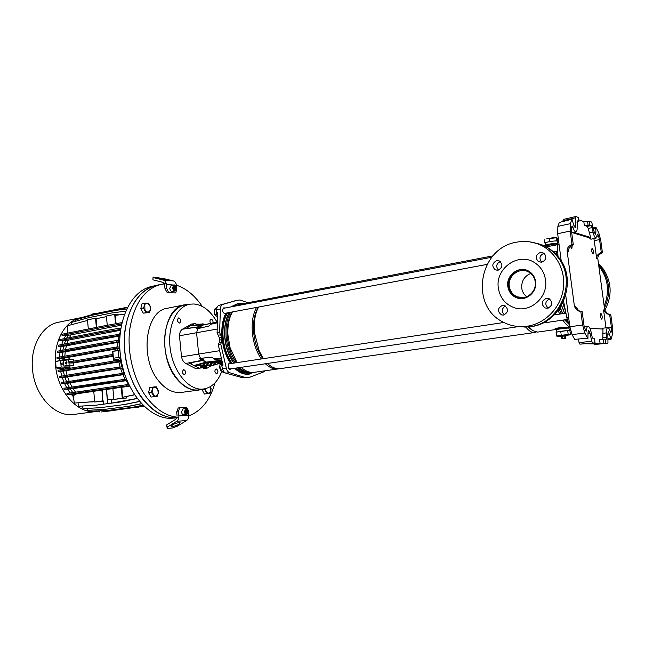 <?xml version="1.0" encoding="UTF-8"?>
<svg xmlns="http://www.w3.org/2000/svg" width="645" height="645" viewBox="0 0 645 645"><rect width="100%" height="100%" fill="white"/><g stroke="black" fill="none" stroke-linecap="round" stroke-linejoin="round"><path stroke-width="0.97" d="M155.937 285.445C134.676 289.952 119.889 322.605 125.533 357.596C130.943 392.628 155.179 419.613 176.899 417.791L172.86 418.178C151.099 420.516 126.549 393.901 120.962 358.894C115.133 323.927 129.968 291.072 151.365 286.541L155.606 285.525M120.865 358.273L118.753 357.515L118.116 350.477L119.897 349.775M120.696 357.185L118.753 357.515M119.922 350.162L118.116 350.477M97.621 313.188C93.493 313.647 91.364 314.139 91.251 314.655L91.251 314.865M101.201 411.97L112.012 410.712L101.201 411.97M107.038 411.22L104.361 411.526L107.038 411.22M108.497 403.367L106.264 403.625L108.497 403.367M67.056 362.788L66.274 361.789L65.468 363.062L66.25 364.062L67.056 362.788M66.395 361.805L65.75 363.054L66.411 364.038M81.931 317.469L58.55 322.242C42.497 325.032 30.299 345.72 32.46 368.65C34.193 395.441 55.148 417.654 73.869 414.437L98.572 411.188M81.214 317.606C65.29 320.355 53.253 341.358 55.494 364.715C57.332 392.007 78.247 414.695 96.814 411.478M110.247 410.172L114.512 410.293L143.819 406.148M143.73 406.06L113.738 410.341M98.096 410.881L96.516 411.3L99.669 411.123M111.295 399.36L111.633 403.093L95.895 405.197L120.72 401.932L137.135 398.537M112.899 388.572L101.894 390.112L102.845 400.892L94.694 401.996L103.248 401.174M78.021 402.843L78.569 406.245L95.895 405.197M129.581 386.153L121.808 387.282L122.703 397.223L134.555 394.861M122.703 397.223L134.015 394.845L133.999 394.006M113.834 399.013L107.449 399.819L106.538 389.491M113.826 398.949L107.449 399.819M106.473 316.631L96.121 318.719L96.879 327.273M87.551 320.444L67.733 325.693L67.814 333.054M113.189 355.548L69.249 363.03L73.57 362.95L113.06 356.25L113.085 354.379L69.152 361.901L69.249 363.03M93.098 411.155L96.492 411.155M59.509 358.668L59.501 360.571L55.591 361.547L56.123 367.876L60.195 368.73L60.388 369.875M60.662 371.367L61.839 376.1M62.291 377.591L63.968 382.114M64.605 383.582L66.749 387.774M67.612 389.225L70.176 392.974M71.329 394.418L73.328 396.667M67.806 332.53L67.338 333.151M65.75 335.529L64.032 338.69M63.097 340.753L61.727 344.551M61.186 346.43L60.259 350.695M59.993 352.436L59.566 357.072M59.501 360.571L69.354 358.822L69.313 359.708M119.801 348.332L62.105 358.418L62.105 360.12M62.105 358.418L57.091 358.644L56.994 357.524L116.519 347.026L119.736 346.986M70.184 348.784L101.201 343.156L101.297 344.309L70.281 349.913L70.184 348.784L57.244 351.267L57.341 352.388L62.557 352.186L62.162 356.612M120.034 334.199L98.338 337.593L58.235 345.244L58.324 346.349L63.718 346.18L62.855 350.195M59.896 340.649L99.943 332.86L99.846 331.715L59.8 339.544L59.896 340.649L65.588 340.504L64.323 344.035M62.017 335.376L101.999 327.442L101.894 326.297L61.92 334.271L62.017 335.376L68.193 335.263L66.629 338.157M119.648 342.092L119.317 346.994M119.293 348.421L119.309 350.009M79.472 318.759L79.464 318.162L96.274 313.462L127.283 307.633M73.57 362.95L73.852 365.312L69.805 365.997L70.079 367.303L62.799 368.295L62.984 369.448M62.799 368.295L60.195 368.73M94.662 401.569L74.368 403.069L73.103 395.248L74.755 395.006L76.505 393.845L93.767 391.338M107.328 387.46L126.662 384.734L126.767 385.904L107.433 388.613L107.328 387.46L66.959 393.466L67.056 394.579L74.014 394.135L74.755 395.006M126.468 379.083L63.936 388.217L64.032 389.338L70.289 388.951L72.772 392.579M124.356 373.108L61.396 382.533L61.493 383.654L67.282 383.315L69.346 387.363M72.377 374.318L103.514 369.311L103.619 370.472L72.474 375.454L72.377 374.318L59.38 376.511L59.477 377.631L64.952 377.333L66.564 381.695M58.163 371.383L58.074 370.262L117.721 360.361L117.825 361.531L58.163 371.383L63.307 371.109L64.436 375.664M120.913 358.596L120.083 358.733L120.341 360.289M63.307 371.109L121.429 361.547M120.607 361.676L121.881 366.828M64.952 377.333L122.905 368.093M122.292 368.19L124.066 373.124M67.282 383.315L124.783 374.439M124.638 374.463L125.267 375.866M94.662 401.633L74.368 403.069M91.703 401.972L92.517 401.924M134.015 394.845L134.531 394.821M74.014 394.135L76.505 393.845M121.268 387.298L112.891 388.516L113.867 399.384L122.26 398.239L121.268 387.298L121.808 387.282M126.767 385.904L129.395 385.766M107.433 388.613L67.056 394.579M101.894 390.112L93.759 391.289L94.694 401.996M137.619 407.285L138.385 407.237M116.519 347.026L116.624 348.195L119.793 348.155M116.624 348.195L57.091 358.644M64.75 358.056L64.75 359.62M62.557 352.186L65.218 351.815L64.814 356.145M73.852 365.312L69.144 365.199L68.676 359.741L73.345 359.459L73.433 361.168M112.899 354.411L112.617 351.315L118.543 350.308M117.567 348.816L117.584 350.453M65.218 351.815L117.962 342.334L117.608 347.018M117.962 342.334L119.648 341.923M69.991 382.969L72.046 386.944M67.628 376.978L69.225 381.26M122.961 374.801L125.13 379.147M120.583 368.545L122.276 373.197M63.718 346.18L66.411 345.801L65.556 349.671M66.411 345.801L119.067 336.085L118.212 340.487M119.067 336.085L119.897 335.876M65.959 370.754L67.072 375.213M118.882 362.047L120.075 366.884M65.588 340.504L68.33 340.117L67.08 343.495M120.276 331.893L119.559 334.199M68.33 340.117L120.486 330.28M65.468 368.069L65.629 369.005M120.083 358.733L118.374 359.249L118.559 360.337M118.374 359.249L113.399 360.079L113.06 356.25M68.193 335.263L71.006 334.876L69.499 337.577M71.006 334.876L121.341 325.193M70.289 388.951L73.062 388.613L75.538 392.16M73.062 388.613L126.025 380.695L128.661 384.63M126.025 380.695L127.033 380.502M104.305 382.025L104.401 383.178L126.928 380.236M104.401 383.178L64.032 389.338M80.222 385.654L80.327 386.79M123.638 379.212L123.743 380.381M75.304 321.347L75.288 319.928L92.13 315.228L115.778 310.39L126.638 308.955M83.253 390.983L83.358 392.12M126.662 384.734L128.847 384.622M137.062 398.441L111.633 403.093M113.867 399.384L126.638 397.989L126.501 396.554M119.922 401.98L120.72 401.932M141.078 406.697L143.956 406.277M142.682 406.535L140.441 406.826M141.924 406.584L143.867 406.197M78.053 330.933L78.15 332.054M101.999 327.442L121.607 323.943M101.894 326.297L121.05 322.782L121.155 323.943M116.076 323.693L115.326 315.357L124.437 314.188M121.05 322.782L121.865 322.79M75.957 336.271L76.054 337.391M99.943 332.86L120.607 329.434M99.846 331.715L119.035 328.265L119.14 329.426M119.035 328.265L120.784 328.273M115.552 323.79L114.697 314.365L119.115 314.873M71.385 324.685L71.353 322.452L88.228 317.759L111.916 312.946L125.646 311.148M63.678 363.982L61.323 364.377L63.694 364.167M61.323 364.377L61.227 363.256L63.581 362.853M82.536 406.003L82.971 408.68L100.273 407.672L125.057 404.463L139.505 401.521M125.057 404.463L100.273 407.672M124.267 404.52L139.425 401.424M117.825 361.531L121.413 361.434M117.721 360.361L121.195 360.273M87.164 408.438L87.478 410.341L104.756 409.365L129.5 406.205L141.497 403.778M129.5 406.205L104.756 409.365M128.718 406.253L141.416 403.689M98.338 337.593L98.435 338.738L119.938 335.36M98.435 338.738L58.324 346.349M74.409 342.043L74.506 343.172M117.567 334.199L117.672 335.368M103.619 370.472L122.873 367.964M59.477 377.631L72.474 375.454M103.514 369.311L122.582 366.803M119.051 366.916L119.156 368.093M99.29 312.841L127.508 307.197M91.832 410.099L92.017 411.22L109.271 410.252L133.966 407.124L142.98 405.318M133.966 407.124L109.271 410.252M133.192 407.18L142.892 405.229M101.297 344.309L119.656 341.64M57.341 352.388L70.281 349.913M101.201 343.156L116.672 340.495L119.672 340.471M116.672 340.495L116.777 341.665M101.749 376.132L101.846 377.293L124.727 374.269M101.846 377.293L61.493 383.654M77.674 379.881L77.771 381.018M121.091 373.237L121.195 374.414M95.275 411.034L93.13 411.317M112.617 351.315L118.14 350.703M112.851 351.622L113.439 358.241L118.736 357.354M113.439 358.241L113.399 360.079M69.354 358.822L55.591 361.547M60.614 360.676L61.154 367.029L70.079 367.303M61.154 367.029L56.123 367.876M68.676 359.741L63.395 360.66L63.855 366.094L69.805 365.997M63.855 366.094L69.144 365.199M98.08 318.324L95.541 318.227L87.502 319.847L88.3 328.942M96.347 327.378L95.541 318.227M114.697 314.365L106.417 316.034L107.247 325.314M102.273 390.096L102.845 400.892M126.638 397.989L122.26 398.239M106.377 389.499L107.602 403.343M103.224 400.868L103.49 403.891M572.204 245.471L571.631 248.43L570.519 246.527L571.889 248.389L572.204 245.471M592.191 248.301C593.521 250.268 593.811 252.179 593.069 254.025L592.957 254.025C591.626 252.066 591.328 250.155 592.07 248.293L592.166 248.293C591.304 249.938 591.562 251.84 592.957 254.025L593.166 253.993C593.779 251.953 593.456 250.058 592.191 248.301M600.914 313.381C602.261 315.292 602.535 317.219 601.745 319.17L601.688 319.17C600.342 317.267 600.06 315.341 600.85 313.381L600.914 313.381C600.043 315.203 600.301 317.13 601.688 319.17L601.85 319.138C602.511 317.082 602.212 315.163 600.955 313.389L600.914 313.381M572.026 219.219L559.304 222.461L572.026 219.219L573.671 224.968L575.211 227.798L575.751 225.645L575.332 217.825L563.012 220.719L563.464 219.429M594.319 232.522L595.94 232.192L595.327 234.24L594.077 231.587L591.675 222.057L589.28 221.227L589.804 225.089L591.126 225.532L592.102 227.596L588.216 228.451L587.24 226.395L584.33 225.428L583.806 221.558L589.28 221.227M610.501 332.175L611.17 332.111L610.896 332.53L610.226 331.474C609.501 329.079 608.727 327.797 607.896 327.636L607.775 327.636C606.848 327.95 606.445 329.692 606.574 332.868L606.421 339.197L605.099 339.157L605.631 343.1L607.961 343.148L607.832 333.868L608.364 331.522L611.089 339.23L612.468 334.312L612.468 327.079L610.775 314.542L609.646 314.429L611.404 327.442L611.404 331.038L610.146 331.199M602.486 328.24L601.6 328.998M589.901 328.281L602.97 329.079L602.865 337.786L606.848 337.367M597.238 234.877L598.044 234.683L597.528 234.127L595.843 238.061C594.746 237.513 593.811 235.538 593.045 232.136L592.102 227.596M590.901 239.222L589.248 237.795L590.691 237.489L573.784 232.321M565.536 311.116L562.73 303.102M557.425 256.718L557.828 253.566M558.054 257.339L557.312 244.906C557.191 242.02 557.562 240.279 558.441 239.674M563.569 301.312L566.834 317.622C567.487 320.646 568.35 322.629 569.438 323.58M587.563 221.469L588.079 225.323L589.804 225.089M588.079 225.323L584.33 225.428M590.691 237.489L588.216 228.451M571.865 219.389L570.349 223.67L570.196 231.047L571.962 244.447L569.833 245.705L571.188 246.067L573.308 244.818L571.478 230.991L571.841 226.331L572.099 225.992L572.937 227.266C573.897 230.338 574.905 231.869 575.945 231.845C576.856 231.507 577.251 229.902 577.146 227.024L577.178 220.977M576.896 222.138L578.863 221.388L577.444 220.912M572.937 227.266L571.486 227.604M572.292 232.66L589.248 237.795M598.044 234.683L599.552 239.609L601.285 252.445L599.245 253.59L600.406 253.896C598.528 255.089 597.665 256.75 597.834 258.887L604.712 310.076L607.525 313.776L610.775 314.542M597.133 236.167L598.576 235.877M599.552 239.609L594.255 240.65L596.665 258.597C596.504 256.452 597.367 254.783 599.245 253.59M571.188 246.067C569.221 247.366 568.326 249.172 568.503 251.486L567.149 251.139L574.453 306.617L575.792 306.77L578.75 310.761L582.153 311.583L584.007 325.604L585.676 330.748L586.192 331.24L586.579 330.167C586.7 327.813 587.168 326.531 587.99 326.338C589.207 326.467 590.256 328.386 591.11 332.086L592.102 336.803L593.126 338.762L594.497 338.802L595.037 342.866L579.903 344.148L579.065 342.6L591.739 341.245L592.562 342.809M611.17 332.111L611.404 331.038M608.517 314.083L606.389 313.655L603.567 309.939L605.969 327.837M607.38 313.97L609.646 314.429M585.45 330.288L586.579 330.167M592.578 343.221L600.1 343.479L599.576 339.528L605.099 339.157M593.319 227.919L595.924 227.282L598.794 232.901L600.769 240.392L602.438 252.759L600.406 253.896M602.438 252.759L601.285 252.445M563.351 219.421L575.767 216.526L578.331 217.421L578.863 221.388M595.924 227.282L595.706 228.225L593.489 228.757M595.94 232.192L595.706 228.225M578.646 219.8L583.806 221.558M573.308 244.818L571.962 244.447M575.654 216.518L575.332 217.825M594.255 240.65L593.843 238.577M579.782 311.092L578.452 310.954L580.831 311.446L582.629 325.04L584.822 332.997L572.067 334.634L569.849 326.725L582.629 325.04M582.153 311.583L580.831 311.446M587.611 338.19L574.663 339.359L587.611 338.19L584.822 332.997M587.942 338.464L587.99 332.917L588.611 330.442L590.014 333.014L591.739 341.245M592.594 343.325L595.037 342.866M602.696 339.359L602.865 337.786M603.349 339.302L603.881 343.245L605.631 343.1M579.903 344.148L585.321 343.745L598.205 343.995L594.303 344.406L594.238 343.922M563.045 221.412L563.012 220.719M559.304 222.461L557.869 226.379L570.349 223.67M570.196 231.047L557.659 233.724L561.239 261.04M565.738 295.321L569.849 326.725M578.452 310.954L577.412 310.624L574.453 306.617M567.149 251.139C566.971 248.825 567.866 247.011 569.833 245.705M574.663 339.359L572.067 334.634M578.38 339.326L579.065 342.6M595.545 344.422L607.937 343.148L594.303 344.406M603.881 343.245L600.1 343.479M557.659 233.724L557.869 226.379M568.971 328.24L568.729 328.087C566.624 327.91 554.773 329.531 556.425 329.772L556.724 332.03M569.366 330.603L568.237 330.546M569.108 327.733L568.858 327.571C566.689 327.378 554.458 329.055 556.167 329.305L556.216 329.668M568.979 328.297L568.922 328.063C566.753 327.87 554.515 329.547 556.232 329.797L556.433 329.821M565.963 330.708L562.448 331.095M559.57 331.498L557.232 331.933M498.343 288.009C495.013 268.586 518.395 251.727 534.608 262.66C540.736 266.635 544.372 272.392 545.517 279.922C548.427 297.555 529.585 313.655 513.92 307.576C505.1 304.166 499.907 297.643 498.343 288.009M519.967 298.546L516.992 297.764C512.13 295.652 509.268 291.887 508.397 286.469C506.922 277.156 515.879 267.957 524.909 269.723M535.616 281.623C537.382 292.233 525.748 301.828 516.411 297.7C511.55 295.579 508.679 291.806 507.817 286.388C505.906 275.157 519.112 265.297 528.642 271.11C532.568 273.424 534.899 276.931 535.616 281.623M526.707 296.748C523.909 294.572 522.256 291.685 521.74 288.089C521.362 281.091 524.353 276.205 530.722 273.44M509.3 286.315C507.526 275.858 519.797 266.675 528.682 272.037C532.375 274.198 534.568 277.471 535.245 281.873C536.89 291.79 525.989 300.739 517.274 296.845C512.759 294.862 510.106 291.346 509.3 286.315M518.765 297.321L518.338 296.974M557.554 241.182L557.328 241.093C555.176 240.367 543.485 242.48 545.194 243.278L545.46 245.269M557.288 243.383C554.369 243.02 545.146 244.657 545.21 245.519M227.508 312.857C223.734 319.63 222.291 328.111 223.178 338.319C224.267 348.106 227.233 356.459 232.079 363.369M236.183 368.053C240.488 371.939 244.834 373.6 249.228 373.028L252.477 372.447M229.128 312.559C225.363 319.331 223.928 327.829 224.815 338.044C225.903 347.84 228.87 356.201 233.716 363.127M237.811 367.811C242.117 371.705 246.463 373.366 250.849 372.802M561.569 305.27L564.689 313.333M561.497 305.399L564.593 313.341M560.239 307.455L562.722 313.623M566.1 319.912L569.519 324.177M560.07 307.721L562.545 313.655M559.142 309.076L561.19 313.857M564.585 319.864L569.616 324.911M558.135 310.43L559.675 314.083M562.891 320.114C565.278 323.846 567.608 326.12 569.882 326.934M528.94 326.838L532.714 330.611L537.599 332.102L556.006 329.49M527.803 326.942L532.835 330.7M525.877 327.088C528.981 331.054 531.923 332.868 534.713 332.506L536.132 332.094M258.589 307.052C256.355 311.156 254.96 316.179 254.42 322.121L254.541 333.014L259.234 351.082L263.434 358.652M267.481 363.458C271.722 367.457 275.987 369.174 280.269 368.626L534.713 332.506M258.379 307.093C254.356 313.784 252.816 322.516 253.767 333.296C254.912 343.342 257.952 351.823 262.878 358.741M267.199 363.498L269.763 365.409M256.5 307.447C252.848 314.317 251.494 322.96 252.429 333.376C253.558 343.358 256.525 351.896 261.322 358.975M265.369 363.764C269.618 367.755 273.891 369.472 278.18 368.916L279.229 368.722M232.418 311.938C229.023 318.009 227.524 325.612 227.919 334.763L230.072 347.711L237.029 362.627M241.125 367.328C245.422 371.23 249.752 372.899 254.13 372.334L278.18 368.916M232.281 311.97C228.145 318.574 226.524 327.168 227.419 337.746C228.532 347.615 231.571 355.935 236.546 362.7M240.924 367.352L242.859 368.803M230.612 312.277C226.814 319.041 225.355 327.555 226.25 337.819C227.338 347.631 230.313 356 235.175 362.909M239.303 367.594C243.552 371.407 247.841 373.028 252.163 372.471L252.292 372.447M229.394 312.503C225.589 319.267 224.129 327.773 225.016 338.028C226.105 347.832 229.08 356.185 233.942 363.095M238.069 367.771C242.327 371.584 246.616 373.205 250.945 372.641L252.163 372.471M555.006 329.385C553.087 328.007 567.519 326.604 569.874 327.426L569.874 327.426C567.286 327.2 552.757 329.216 555.184 329.458L556.192 329.482M569.995 327.684L569.132 327.902M557.28 243.697L555.345 245.14M557.28 243.584L544.493 246.027M240.932 304.182L235.449 306.053M241.109 304.126L234.965 306.149M240.819 304.206L236.659 305.819M267.619 298.99L242.722 303.698L238.231 305.52M266.587 299.135L262.184 300.965M492.957 255.872L268.659 298.74L264.265 300.57M553.676 251.969L553.531 252.445M554.853 252.26L554.539 253.429M554.99 251.727L554.571 253.469M556.837 251.381L556.054 255.065M556.909 251.365L556.127 255.146M239.682 304.424L238.658 304.505M239.464 304.319L233.353 306.456M557.127 243.608C551.346 243.907 547.089 244.689 544.356 245.963M230.757 363.57C221.13 350.219 218.849 325.846 225.952 313.147L224.774 313.841C222.259 311.962 221.961 309.931 223.888 307.754L224.968 308.052M231.41 368.755L230.338 369.4C227.766 367.553 227.516 365.497 229.572 363.248L230.652 363.587M179.366 323.032C177.141 321.484 176.891 319.783 178.633 317.937L178.875 317.912C181.1 319.477 181.334 321.178 179.6 323.016L179.366 323.032M184.325 374.81C182.059 373.278 181.85 371.56 183.696 369.65L183.833 369.641C186.099 371.181 186.308 372.907 184.454 374.801L184.325 374.81M216.656 373.818C214.551 372.334 214.35 370.69 216.051 368.875L216.164 368.867C218.26 370.351 218.453 372.004 216.76 373.81L216.656 373.818M210.576 323.419C209.625 321.436 209.778 320.057 211.052 319.291L211.262 319.283C212.592 319.726 213.164 320.944 212.987 322.919M221.703 371.488C217.962 381.445 212.157 387.25 204.28 388.903L202.28 389.12C188.477 390.08 173.4 371.915 170.296 349.316C167.023 326.741 176.577 306.093 190.194 304.158L193.984 303.98C203.038 304.948 210.705 310.987 216.994 322.081M199.813 389.709L197.459 389.999C183.543 390.967 168.369 372.786 165.265 350.154C161.984 327.539 171.643 306.843 185.365 304.9L185.671 304.851M247.89 302.707L239.988 299.998L237.021 300.304L222.847 304.416C221.364 304.964 220.542 306.48 220.388 308.955L219.614 332.683L217.083 332.82L217.76 312.648L216.502 312.889L217.631 316.397M231.184 306.867L237.932 303.561L242.754 303.69M254.17 372.326L248.011 374.173C243.625 374.269 239.335 372.278 235.159 368.198M249.365 374.06L247.527 374.253C243.133 374.358 238.835 372.358 234.651 368.279M248.285 377.785L242.246 377.639L225.758 373.124C224.194 372.528 223.089 371.02 222.452 368.577L221.719 365.376L222.985 365.175L218.276 344.801L219.219 342.576L219.292 337.601L217.083 332.82M204.53 324.685L203.167 323.903L199.813 324.225M194.782 365.965L199.079 368.198L196.04 368.795L185.776 363.482C183.672 362.28 182.253 360.055 181.503 356.822L179.487 335.763C179.616 332.546 180.616 330.353 182.479 329.176L191.694 324.016L195.564 323.629L195.991 324.419L196.741 324.443M185.776 363.482L201.595 360.37L199.547 358.523L200.482 358.322L198.652 354.008L196.596 332.965L197.596 328.708L196.652 328.821L198.837 326.733L185.744 328.66L187.985 327.394M191.597 325.362L194.742 323.596M202.151 324.467L202.361 323.871M216.502 312.889L216.607 309.737C216.76 307.334 217.567 305.867 219.01 305.335L237.021 300.304M237.312 300.231L234.49 300.917M221.719 365.376L222.178 361.684L221.267 361.829L222.162 361.805M221.541 358.926L214.704 359.378L211.762 357.161M200.377 358.346L202.28 359.717L203.602 359.515M202.272 359.741L202.151 360.668L189.049 362.982L192.758 364.917M201.595 360.37L202.151 360.668M203.248 359.555L201.377 358.233M200.482 358.322L211.834 357.153M217.43 322.46L211.197 323.919L208.77 326.064L197.596 328.708M199.958 327.555L199.152 327.684L198.837 326.733M230.676 306.964L237.618 303.61M222.452 368.577L226.282 368.037L220.743 344.051L221.646 341.914L221.686 337.158L219.614 332.683M226.282 368.037C226.935 370.553 228.064 372.117 229.676 372.721L244.834 377.389L248.454 377.768L264.136 371.697L265.272 370.754M231.257 363.498C221.63 350.138 219.34 325.749 226.451 313.059M220.743 344.051L218.276 344.801M177.423 320.218L177.633 321.323M182.382 371.826L182.567 373.1M196.04 368.795L199.902 368.182L201.345 365.586M203.409 368.037L203.731 368.618L207.488 368.013L211.205 365.642M197.805 328.652L199.152 327.684M199.079 368.198L206.263 367.263L206.682 368.029L207.488 368.013M201.7 367.666L202.449 367.545M206.263 367.263L205.481 367.416M206.682 368.029L203.731 368.618M220.001 368.9L219.711 366.61M219.727 366.965L219.913 368.497M229.378 363.788L228.266 364.715M228.806 368.368L230.128 368.932M230.007 363.683L228.846 363.635M229.676 369.23L230.765 368.843M214.575 313.712L214.221 311.382M214.237 311.688L214.479 313.309M223.831 308.294L222.662 309.237M223.355 312.881L224.774 313.341M224.331 308.173L223.194 308.157M224.25 313.696L225.307 313.268M202.191 389.282L198.894 390.056C190.856 390.943 183.325 387.008 176.303 378.252C157.074 355.097 163.225 307.06 184.728 304.811L188.074 304.48M198.894 390.056L181.342 392.426C173.223 393.321 165.628 389.459 158.581 380.832C139.264 358.039 145.641 310.584 167.353 308.262L184.728 304.811M178.867 417.283C167.885 416.783 157.654 410.817 148.165 399.368C134.297 382.146 126.742 353.847 129.709 329.579C133.902 303.989 144.351 288.912 161.065 284.324L166.257 283.695M176.375 285.163C185.768 288.291 194.048 294.878 201.232 304.932L202.24 306.391M176.899 417.791C164.991 418.355 153.816 412.421 143.392 400.005C129.516 382.848 121.97 354.653 124.969 330.466C129.194 304.964 139.683 289.919 156.437 285.332L161.065 284.324M214.97 382.896C210.173 400.021 201.482 410.994 188.88 415.815M556.748 237.795L552.62 237.779L546.734 238.835L556.498 237.755L557.699 238.714L557.901 240.263M556.054 237.957L556.837 241.004M545.098 243.092L545.912 242.568M544.444 239.964L544.67 242.915M544.299 240.061L544.92 239.658M548.443 241.859L551.354 241.335M549.314 238.634L549.693 241.504M554.764 240.996L556.425 240.827M222.09 362.393L219.824 364.836L220.34 370.053L223.38 372.584L224.541 372.415M219.824 364.836L221.824 364.538M220.34 370.053L222.783 369.69M217.284 306.899L214.325 309.398L214.261 312.035L214.833 314.558L217.607 317.106M214.325 309.398L216.672 308.947M214.833 314.558L216.914 314.171M569.124 329.393L570.309 329.361M569.156 329.619L570.365 329.619M604.752 310.318C612.331 296.063 611.863 282.325 603.365 269.102L598.455 263.515M604.438 308.028C610.815 294.136 609.936 280.962 601.809 268.497L598.6 264.579M604.163 305.996C609.936 291.363 608.146 278.011 598.778 265.933M497.94 270.199C502.56 267.756 503.1 264.7 499.561 261.015L496.739 260.596C492.062 263.152 491.587 266.232 495.296 269.852L497.94 270.199M547.629 308.237C552.644 305.682 553.128 302.497 549.088 298.683L546.347 298.312C541.268 301.03 540.865 304.247 545.154 307.963L547.629 308.237M541.687 262.233C546.291 260.04 547.041 257.008 543.945 253.146L540.413 252.397C535.737 254.711 535.052 257.774 538.357 261.596L541.687 262.233M503.56 315.066C508.518 312.285 508.808 309.116 504.438 305.553L502.342 305.391C497.343 308.294 497.118 311.487 501.673 314.945L503.56 315.066M542.276 244.979C548.911 247.656 554.466 251.889 558.941 257.678C578.767 281.543 561.134 323.693 530.916 326.604L528.126 326.91M529.448 241.811L540.937 244.415C547.678 247.108 553.321 251.389 557.861 257.266C577.823 281.309 560.062 323.798 529.642 326.717L525.328 327.112L514.984 326.112M527.159 326.225C518.435 327.41 510.284 325.951 502.713 321.863C469.366 305.464 478.993 248.019 516.468 242.197C523.974 240.762 531.287 241.407 538.406 244.149C555.184 250.663 566.036 269.739 563.335 288.767C560.731 307.802 545.065 323.701 527.159 326.225M498.464 270.07C495.707 266.587 496.295 263.716 500.238 261.459M548.258 308.1C544.654 304.569 545.057 301.497 549.467 298.877M541.792 262.209C538.777 258.395 539.526 255.404 544.058 253.243M504.519 314.8C501.286 311.559 501.568 308.624 505.382 305.996M533.923 242.689L540.728 244.399M565.609 335.795L561.61 336.279M564.286 338.294L565.294 338.198L564.98 335.747L563.964 335.835L564.286 338.294L562.416 338.544L562.093 336.093L561.601 336.206L561.916 338.657L562.416 338.544M564.98 335.747L565.609 335.771L565.923 338.214L561.916 338.657M565.923 338.214L565.294 338.198M563.964 335.835L562.093 336.093M556.417 334.666L556.595 336.013L568.189 334.408L569.382 334.981C567.229 334.86 555.361 336.472 557.715 336.577L561.618 336.335M561.053 333.812L561.231 335.166M565.617 335.851L570.43 334.505L569.922 330.635L567.681 330.522L568.189 334.408M568.011 333.054L567.931 332.417M557.498 336.529L556.595 336.013M567.681 330.522L556.087 332.143L556.337 334.029M560.723 331.28L560.973 333.175M201.095 368.021L202.965 367.553L201.095 368.021M206.819 363.732L208.883 363.216L206.819 363.732M208.021 363.248L207.368 363.369M210.391 363.675L212.447 363.159L210.391 363.675M211.568 363.191L210.963 363.304M213.938 363.611L215.986 363.103L213.938 363.611M215.091 363.135L214.527 363.248M213.116 364.852L215.148 364.352L213.116 364.852M214.229 364.393L213.737 364.481M198.837 365.118L200.901 364.61L198.837 365.118M200.039 364.635L199.386 364.756M202.457 365.054L204.513 364.538L202.457 365.054M203.643 364.57L203.022 364.691M206.045 364.989L208.093 364.473L206.045 364.989M207.206 364.506L206.626 364.619M209.601 364.925L211.641 364.409L209.601 364.925M210.73 364.449L210.197 364.554M203.207 363.796L205.279 363.28L203.207 363.796M204.425 363.304L203.739 363.433M217.446 363.554L219.485 363.046L217.446 363.554M218.574 363.087L218.058 363.183M219.655 361.764L217.744 361.877L219.655 361.764M216.099 361.821L214.172 361.934L216.099 361.821M212.511 361.869L210.576 361.982L212.511 361.869M220.646 361.273L218.719 361.385L220.646 361.273M217.067 361.329L215.132 361.442L217.067 361.329M221.944 360.668L219.711 360.886L221.953 360.732M201.361 365.667L193.653 365.642L205.602 362.248L202.232 360.087M212.407 365.538L221.743 362.667M204.844 357.878L201.788 358.33L203.643 359.596L202.417 359.894L206.876 362.321L194.508 365.973M201.305 365.691L212.011 365.626M200.103 367.594L205.981 367.271L206.295 365.965L201.119 366.07M200.982 365.651L200.805 367.053M190.952 362.643L191.323 363.74L193.653 365.642M221.904 360.515L206.876 362.321L222.13 362.087M222.114 362.208L205.602 362.248M200.063 327.491L199.055 327.378L200.458 327.184L199.015 328.369M187.655 328.378L187.824 327.547L190.146 325.467L202.457 325.064M195.838 324.137L201.837 324.298L202.337 325.064M202.337 324.983L197.152 325.209M196.902 325.201L196.451 324.435M197.144 324.806L196.652 324.121L201.837 324.298M199.023 327.281L201.974 325.241L189.791 325.701M203.215 324.991L199.224 327.346M217.446 321.992L202.772 325.048M200.152 328.095L198.999 328.337M217.446 322.073L202.578 325.169L190.477 325.394M178.955 422.572L180.108 422.733C179.512 424.289 176.94 425.587 172.4 426.627L171.215 426.466C171.836 424.902 174.408 423.604 178.955 422.572M167.345 427.111L167.273 428.482L166.539 425.007L167.345 427.111L176.617 421.362C178.246 420.209 178.996 418.395 178.859 415.936L178.463 411.776L176.69 411.994L178.222 407.954L186.663 407.277L187.477 408.97M166.539 425.007L175.803 419.242L177.053 417.162M167.273 428.482L172.304 427.99L177.391 426.151L186.615 420.467C188.235 419.323 188.977 417.541 188.848 415.106L188.34 410.776M179.552 407.793L178.463 411.776M177.085 416.146L176.69 411.994M165.394 279.769L157.195 278.043L165.394 279.769M153.059 277.14L152.913 279.841L153.059 277.14L163.395 278.503L173.263 280.914C175.021 281.478 176.069 282.921 176.391 285.267L176.77 289.274L175.706 292.927L167.265 292.677L175.706 292.927M153.3 277.592L163.225 280.027C164.991 280.591 166.039 282.058 166.362 284.429L166.749 288.492L168.571 292.403M152.913 279.841L162.83 282.292L164.394 283.808M164.62 284.808L165.007 288.863L166.749 288.492M167.265 292.677L165.007 288.863M188.227 412.897L186.711 414.517L188.413 411.268C188.122 409.382 187.324 408.406 186.018 408.341L183.172 408.696L181.527 411.929C181.842 413.832 182.616 414.808 183.865 414.856L186.711 414.517C185.47 414.469 184.688 413.493 184.373 411.591L186.018 408.341L187.848 409.567M185.405 410.599L185.583 412.389L186.663 413.203L187.574 412.236L187.405 410.446L186.324 409.631L185.405 410.599M186.195 412.856L186.679 412.34L186.51 410.559L185.889 410.091M186.51 410.559L187.405 410.446M186.679 412.34L187.574 412.236M176.496 289.266L175.198 290.919L176.593 288.057C176.23 285.961 175.327 284.913 173.884 284.913L171.094 285.517L169.748 288.347C170.135 290.46 171.022 291.516 172.409 291.508L175.198 290.919C173.811 290.927 172.924 289.871 172.537 287.759L173.884 284.913L175.754 285.904M173.578 286.936L173.747 288.686L174.827 289.637L175.746 288.847L175.577 287.098L174.497 286.146L173.578 286.936M174.505 289.355L174.706 287.283L173.948 286.622M174.706 287.283L175.577 287.098M174.876 289.033L175.746 288.847M205.433 388.669L206.166 391.539L208.867 393.426L210.963 390.854L210.455 386.581L211.157 388.572L210.157 393.232L206.948 393.7L204.747 389.459L202.151 389.814L202.272 389.266M204.747 389.459L205.046 388.758M206.948 393.7L204.36 394.039L202.151 389.814M151.252 392.184L153.131 387.726L156.155 386.694L158.597 391.201L157.396 396.199L151.051 397.07L148.576 392.555L149.809 387.54L154.639 386.879L157.694 388.903L158.315 393.652L155.88 396.409L152.809 394.401L151.252 392.184L148.576 392.555M153.72 396.707L152.188 389.628L152.478 387.161M145.907 312.623L143.44 307.955L145.319 303.747L148.358 303.102L150.801 307.746L149.584 312.503L143.271 313.147L140.803 308.487L142.045 303.722L144.673 303.182L146.834 303.077L149.898 305.367L150.511 310.06L148.068 312.503L143.271 313.147M149.584 312.503L148.068 312.503L144.988 310.229L144.673 303.182M143.44 307.955L140.803 308.487M602.599 333.376L606.574 332.868M559.078 244.552L557.312 244.906M568.624 317.372L566.834 317.622M587.24 226.395L591.126 225.532M589.143 232.901L593.045 232.136M608.356 327.821L611.404 327.442M603.567 309.939L604.712 310.076M597.834 258.887L596.665 258.597M607.848 334.191L609.646 333.957M608.098 338.335L610.509 338.117M573.945 226.024L575.751 225.645M588.014 333.28L590.014 333.014M182.479 329.176L198.338 327.015M201.724 359.418L203.111 359.184M181.503 356.822L219.639 350.703M221.332 358.031L213.809 358.894M217.421 322.79L210.399 324.379M217.212 329.055L179.487 335.763M216.607 309.737L220.388 308.955M242.246 377.639L244.834 377.389M225.758 373.124L229.676 372.721M219.01 305.335L222.847 304.416M221.646 341.914L219.219 342.576M220.945 334.852L218.478 335.078M221.936 339.625L219.542 340.068M221.686 337.158L219.292 337.601M198.652 327.966L199.539 327.837M206.263 362.45L206.876 362.321M201.208 366.529L206.384 366.425M221.84 360.241L206.198 362.119M206.247 362.151L205.65 362.272M202.893 325.032L202.264 325.104M178.859 415.936L188.848 415.106M176.617 421.362L186.615 420.467M176.391 285.267L175.037 285.155M173.408 285.017L166.362 284.429M173.263 280.914L163.225 280.027M184.591 411.566C186.22 415.243 187.485 415.146 188.38 411.268C186.76 407.592 185.502 407.688 184.591 411.566M172.755 287.743C174.384 291.532 175.65 291.637 176.561 288.049C174.94 284.252 173.674 284.155 172.755 287.743M99.83 412.026L99.612 410.792M607.775 327.636L602.374 328.249M596.157 238.078L590.876 239.222M575.945 231.845L571.72 232.789M587.99 326.338L584.201 326.773M577.412 310.624L578.75 310.761M606.389 313.655L607.525 313.776M608.171 339.496L611.089 339.23M568.954 328.12L569.277 330.571M569.092 327.604L569.156 328.087M518.749 297.022L519.273 297.442M516.411 297.7L516.992 297.764M517.274 296.845L523.506 297.603M204.28 388.903L199.474 389.774M249.647 374.011L249.164 374.092M237.932 303.561L237.449 303.634M190.194 304.158L185.365 304.9M229.249 363.796L503.882 322.476M554.168 314.913L565.939 313.139M230.007 368.956L518.016 326.692M542.453 323.113L567.286 319.469M223.597 308.31L491.804 257.234M546.089 246.898L557.304 244.761M224.565 313.406L487.064 264.402M498.706 262.233L500.673 261.862M542.002 254.146L544.557 253.67M553.128 252.074L557.691 251.219M603.365 269.102L601.809 268.497M538.406 244.149L540.937 244.415M558.941 257.678L557.861 257.266M501.673 314.945L503.406 315.083M538.357 261.596L541.518 262.265M545.154 307.963L547.71 308.229M495.296 269.852L497.577 270.247M221.67 362.732L212.253 365.594"/></g></svg>
